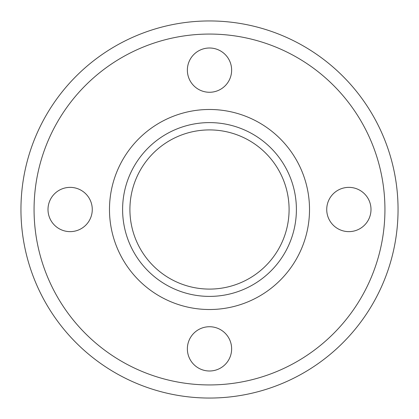 <?xml version="1.0" encoding="UTF-8"?>
<svg xmlns="http://www.w3.org/2000/svg" width="419" height="419" viewBox="0 0 419 419"><rect width="100%" height="100%" fill="white"/><g stroke="black" fill="none" stroke-linecap="round" stroke-linejoin="round"><path stroke-width="0.63" d="M48.002 209.5A22.134 22.134 0 0 0 70.135 231.634A22.134 22.134 0 0 0 92.269 209.5A22.134 22.134 0 0 0 70.135 187.366A22.134 22.134 0 0 0 48.002 209.5M209.5 370.998A22.134 22.134 0 0 0 231.634 348.865A22.134 22.134 0 0 0 209.5 326.731A22.134 22.134 0 0 0 187.366 348.865A22.134 22.134 0 0 0 209.5 370.998M370.998 209.5A22.134 22.134 0 0 0 348.865 187.366A22.134 22.134 0 0 0 326.731 209.5A22.134 22.134 0 0 0 348.865 231.634A22.134 22.134 0 0 0 370.998 209.5M209.5 48.002A22.134 22.134 0 0 0 187.366 70.135A22.134 22.134 0 0 0 209.5 92.269A22.134 22.134 0 0 0 231.634 70.135A22.134 22.134 0 0 0 209.5 48.002M209.5 398.05A188.55 188.55 0 0 0 398.05 209.5A188.55 188.55 0 0 0 209.5 20.95A188.55 188.55 0 0 0 20.95 209.5A188.55 188.55 0 0 0 209.5 398.05A188.55 188.55 0 0 0 398.05 209.5A188.55 188.55 0 0 0 209.5 20.95M209.5 296.395A86.895 86.895 0 0 0 296.395 209.5A86.895 86.895 0 0 0 209.5 122.605A86.895 86.895 0 0 0 122.605 209.5A86.895 86.895 0 0 0 209.5 296.395A86.895 86.895 0 0 1 122.605 209.5A86.895 86.895 0 0 1 209.5 122.605M129.911 209.5A79.589 79.589 0 0 0 209.5 289.089A79.589 79.589 0 0 0 289.089 209.5A79.589 79.589 0 0 0 209.5 129.911A79.589 79.589 0 0 0 129.911 209.5M209.5 384.935A175.435 175.435 0 0 0 384.935 209.5A175.435 175.435 0 0 0 209.5 34.065A175.435 175.435 0 0 0 34.065 209.5A175.435 175.435 0 0 0 209.5 384.935M209.5 309.515A100.015 100.015 0 0 0 309.515 209.5A100.015 100.015 0 0 0 209.5 109.485A100.015 100.015 0 0 0 109.485 209.5A100.015 100.015 0 0 0 209.5 309.515"/></g></svg>
